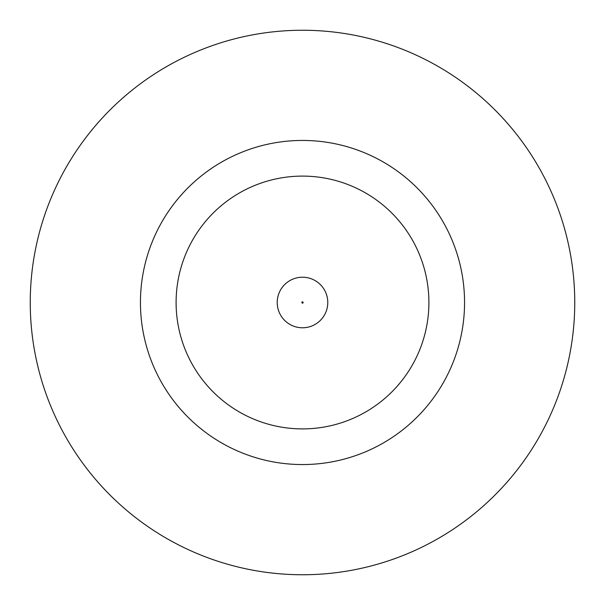<?xml version="1.0" encoding="UTF-8"?>
<svg xmlns="http://www.w3.org/2000/svg" width="605" height="605" viewBox="0 0 605 605"><rect width="100%" height="100%" fill="white"/><g stroke="black" fill="none" stroke-linecap="round" stroke-linejoin="round"><path stroke-width="0.91" d="M277.219 302.5A25.281 25.281 0 0 1 302.5 277.219A25.281 25.281 0 0 1 327.781 302.5A25.281 25.281 0 0 1 302.5 327.781A25.281 25.281 0 0 1 277.219 302.5A25.281 25.281 0 0 1 302.5 277.219A25.281 25.281 0 0 1 327.781 302.5M464.557 302.5A162.057 162.057 0 0 0 302.5 140.443A162.057 162.057 0 0 0 140.443 302.5A162.057 162.057 0 0 0 302.5 464.557A162.057 162.057 0 0 0 464.557 302.5M574.75 302.5A272.25 272.25 0 0 0 302.5 30.25A272.25 272.25 0 0 0 30.25 302.5A272.25 272.25 0 0 0 302.5 574.75A272.25 272.25 0 0 0 574.75 302.5M176.1 302.5A126.4 126.4 0 0 0 302.5 428.9A126.4 126.4 0 0 0 428.9 302.5A126.4 126.4 0 0 0 302.5 176.1A126.4 126.4 0 0 0 176.1 302.5M303.15 302.5A0.65 0.65 0 0 0 302.5 301.85A0.65 0.65 0 0 0 301.85 302.5A0.65 0.65 0 0 0 302.5 303.15A0.65 0.65 0 0 0 303.15 302.5"/></g></svg>
